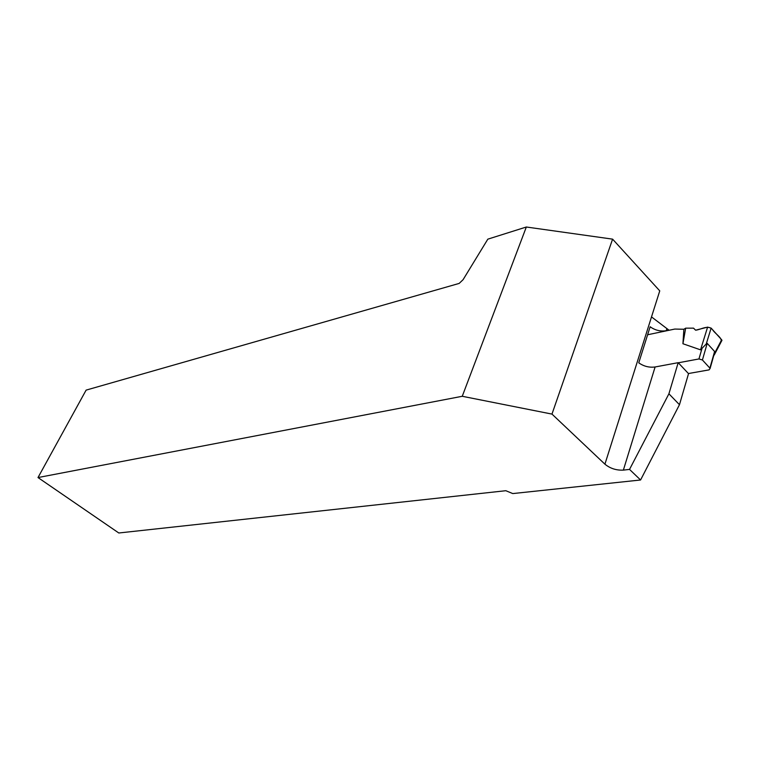<?xml version="1.0" encoding="UTF-8"?>
<svg xmlns="http://www.w3.org/2000/svg" width="760" height="760" viewBox="0 0 760 760"><rect width="100%" height="100%" fill="white"/><g stroke="black" fill="none" stroke-linecap="round" stroke-linejoin="round"><path stroke-width="1.14" d="M678.3 362.795L698.953 358.948L702.42 359.993L710.125 368.381L709.08 369.882L688.417 373.54M683.876 329.26L685.672 328.159L693.528 328.149L695.619 330.191L707.588 327.132L711.132 328.111L706.239 343.995L700.549 349.847L682.926 343.738L683.876 329.26L674.794 329.061L647.615 334.77M706.239 343.995L707.199 343.368L714.6 351.49L713.308 357.133M685.672 328.159L682.926 343.738M707.588 327.132L700.549 349.847M711.132 328.111L721.667 339.796L721.373 341.459M721.667 339.796L714.619 353.172M714.609 353.219L713.535 355.243M666.795 328.956L666.254 330.714L668.942 330.144L651.51 316.91L659.756 290.871L612.598 239.143L551.978 414.095L604.922 464.18C610.166 468.464 616.312 470.449 623.361 470.117L629.536 469.404L668.914 393.803L678.186 362.672L655.101 366.976L623.361 470.117M551.978 414.095L462.251 396.283L38 477.555L86.118 390.117L459.154 283.423L463.068 279.709L487.834 239.153L526.328 227.012L612.598 239.143M629.536 469.404L640.575 479.987L679.468 404.709L688.531 373.654L678.186 362.672M679.468 404.709L668.914 393.803M640.575 479.987L512.781 493.572L505.808 490.713L118.797 532.988L38 477.555M666.254 330.714C660.421 331.597 655.044 330.277 650.142 326.762L638.761 362.834C643.767 366.349 649.211 367.735 655.101 366.976M462.251 396.283L526.328 227.012M695.619 330.191C700.881 329.726 708.282 324.339 712.586 329.716C714.885 333.64 723.32 338.57 720.679 341.667M702.012 348.394L698.953 358.948M702.42 359.993L707.199 343.368M709.906 368.087L714.6 351.49M651.51 316.91L604.922 464.18M714.647 352.383L710.125 368.381M714.21 355.043L721.971 340.309"/></g></svg>
